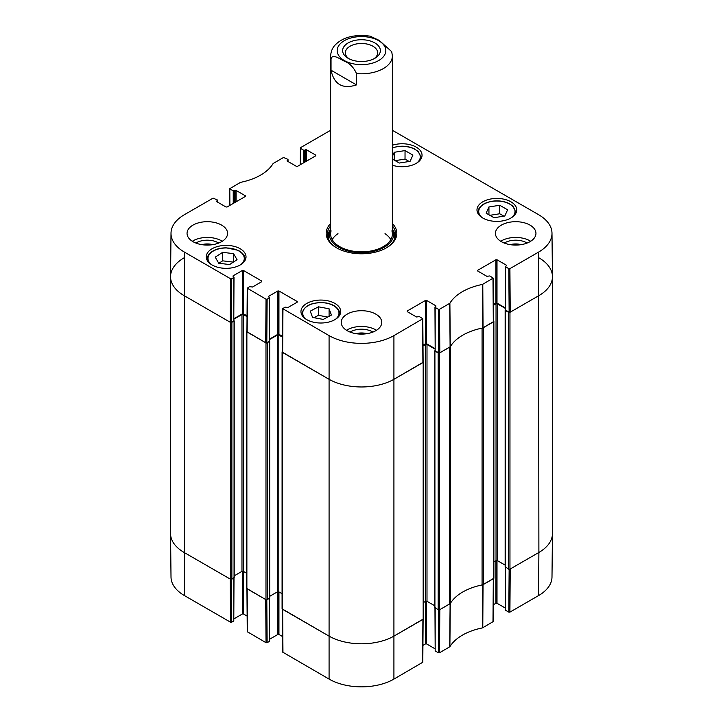 <?xml version="1.0" encoding="UTF-8"?>
<svg xmlns="http://www.w3.org/2000/svg" width="723" height="723" viewBox="0 0 723 723"><rect width="100%" height="100%" fill="white"/><g stroke="black" fill="none" stroke-linecap="round" stroke-linejoin="round"><path stroke-width="1.08" d="M438.725 609.959L438.4 652.788L439.494 652.788L449.887 646.724A52.562 30.348 180 0 1 482.485 627.898L493.213 621.59L493.538 578.635M438.4 652.788L435.183 650.926L435.183 608.07M434.957 607.935L435.183 650.926M434.957 648.748L426.588 643.913L426.588 601.156M425.495 601.373L425.495 643.913L426.588 643.913M425.495 643.913L422.928 645.395M282.404 609.2L282.729 652.155L329.082 679.096A45.847 26.471 0 0 0 393.918 679.096L422.801 662.241L423.127 619.286M282.612 636.574L278.942 634.46L278.942 591.92M277.858 591.703L277.858 634.46L278.942 634.46M277.858 634.46L269.489 639.295M269.254 598.617L269.254 641.473L269.489 598.481M269.254 641.473L267.13 642.702L266.805 599.873M246.932 588.721L247.257 631.676L266.037 642.702L267.13 642.702M247.139 616.095L243.47 613.981L243.47 571.432M242.377 571.215L242.377 613.981L243.47 613.981M242.377 613.981L234.008 618.807M233.782 578.129L233.782 620.985L234.008 578.002M233.782 620.985L231.649 622.214L231.324 579.394M230.565 622.214L230.23 579.078L184.112 552.453A46.317 26.742 180 0 1 170.547 533.71L171.008 577.035A45.847 26.471 0 0 0 184.437 595.589L230.565 622.214L231.649 622.214M538.563 595.589A45.847 26.471 0 0 0 551.992 577.035L552.453 533.71A46.317 26.742 180 0 1 538.888 552.453L510.23 568.992L509.905 612.137L538.563 595.589L538.888 552.453A46.317 26.742 0 0 0 552.453 533.547L552.453 276.719A46.317 26.742 180 0 1 538.888 295.626A46.317 26.742 0 0 0 552.453 276.557L551.992 233.222A45.847 26.471 180 0 1 538.563 252.11L509.905 268.649L508.811 268.649L509.137 312.164L510.23 312.164L538.888 295.626L509.959 312.327A0.967 0.56 180 0 1 508.594 312.327L505.323 310.438L505.395 309.923M509.137 569.308L508.811 612.137L509.905 612.137M508.811 612.137L505.594 610.275L505.594 567.419M505.368 567.284L505.594 610.275M505.368 608.097L496.999 603.262L496.999 560.506M495.906 560.723L495.906 603.262L496.999 603.262M495.906 603.262L493.339 604.744M493.538 578.445L482.738 584.808A52.101 30.077 0 0 0 482.349 584.88M266.037 642.702L265.712 599.557L246.932 588.531M423.127 619.096L394.252 635.96A46.317 26.742 180 0 1 328.748 635.96L282.404 609.019M450.42 603.316A52.101 30.077 0 0 0 450.284 603.542L439.819 609.643L439.494 652.788M392.372 156.412L394.234 152.282L405.034 150.592L412.896 155.129L410.086 161.346L399.295 163.037L392.372 159.042M392.372 145.251A19.873 11.478 180 0 1 422.042 155.237A19.873 11.478 180 0 1 392.372 165.224M229.625 264.555L218.744 263.235L215.219 257.144L222.657 252.327L233.538 253.646L237.063 259.738L229.625 264.555M482.801 218.03A19.873 11.478 180 0 1 476.981 209.914A19.873 11.478 180 0 1 496.864 198.436A19.873 11.478 180 0 1 516.737 209.914A19.873 11.478 180 0 1 504.464 220.515A19.873 11.478 180 0 1 482.801 218.03M212.083 264.98A19.873 11.478 180 0 1 206.263 256.864A19.873 11.478 180 0 1 226.136 245.386A19.873 11.478 180 0 1 246.019 256.864A19.873 11.478 180 0 1 233.746 267.465A19.873 11.478 180 0 1 212.083 264.98M229.887 205.386L229.787 188.667L240.515 182.359A52.562 30.348 0 0 0 273.113 163.534L283.506 157.478L287.817 159.331L287.817 161.383M230.013 188.992L233.24 190.845L233.24 203.452M234.324 202.82L234.324 190.845L233.24 190.845M234.324 190.845L235.011 190.456L235.011 202.431M236.105 201.798L236.105 190.456L235.011 190.456M236.105 190.456L245.377 195.806L245.377 196.439L245.377 195.806M245.377 196.439L227.094 206.995L226.001 206.995L216.728 201.636L216.728 201.012L216.728 201.636M216.728 201.012L217.406 200.614L217.406 202.033M231.649 278.735L233.782 277.505L233.782 320.831L231.324 322.25L231.649 278.735L230.565 278.735L184.437 252.11A45.847 26.471 180 0 1 171.008 233.222A45.847 26.471 180 0 1 184.437 214.668L213.095 198.129L217.406 199.982L217.406 200.614M233.095 276.484L233.782 277.505M233.095 275.852L242.377 270.492L242.377 313.827L243.47 313.827L243.47 270.492L242.377 270.492M243.47 270.492L261.753 281.048L261.753 281.681L261.753 281.048M261.753 281.681L252.472 287.04L249.607 286.642L247.257 288.188L246.932 331.703L265.712 342.738L266.805 342.738L267.13 299.214L266.037 299.214L247.257 288.188M267.13 299.214L269.254 297.984L269.254 341.319L269.254 297.984M268.576 296.963L268.576 296.331L269.489 297.668M268.576 296.331L277.858 290.98L277.858 334.306L278.942 334.306L278.942 290.98L277.858 290.98M278.942 290.98L297.234 301.536L297.234 302.16L297.234 301.536M297.234 302.16L287.953 307.519L285.088 307.13L282.729 308.667L282.404 352.182L328.748 379.132A46.317 26.742 0 0 0 394.252 379.132L423.127 362.268L422.801 318.753L393.918 335.617A45.847 26.471 180 0 1 329.082 335.617L282.729 308.667M407.212 311.613L407.212 310.989L407.212 311.613L416.493 316.972L419.358 316.584L422.801 318.753M407.212 310.989L425.495 300.434L425.495 343.759L426.588 343.759L426.588 300.434L425.495 300.434M426.588 300.434L435.87 305.784L435.87 306.416L435.87 305.784M435.87 306.416L435.183 307.438L438.4 309.299L438.734 352.815L439.819 352.815L450.284 346.715A52.101 30.077 180 0 1 482.738 327.98L493.538 321.618L493.213 278.102L482.485 284.419A52.562 30.348 0 0 0 449.887 303.235L439.494 309.299L438.4 309.299M477.623 270.962L477.623 270.339L477.623 270.962L486.895 276.322L489.76 275.933L493.213 278.102M477.623 270.339L495.906 259.783L495.906 303.109L496.999 303.109L496.999 259.783L495.906 259.783M496.999 259.783L506.272 265.133L506.272 265.766L506.272 265.133M506.272 265.766L505.594 266.787L508.811 268.649M392.372 130.312A45.847 26.471 180 0 1 393.918 131.161L538.563 214.668A45.847 26.471 180 0 1 551.992 233.222M300.298 164.736L300.425 147.709L329.082 131.161A45.847 26.471 180 0 1 330.628 130.312M300.425 148.342L303.642 150.194L303.642 162.802M304.735 162.169L304.735 150.194L303.642 150.194M304.735 150.194L305.422 149.806L305.422 161.78M306.507 161.148L306.507 149.806L305.422 149.806M306.507 149.806L315.788 155.156L315.788 155.788L315.788 155.156M315.788 155.788L297.505 166.344L296.412 166.344L287.13 160.994L287.13 160.361L287.13 160.994M287.13 160.361L287.817 159.964M330.628 223.488A35.31 20.389 0 0 0 336.529 247.808A35.31 20.389 0 0 0 386.471 247.808A35.31 20.389 0 0 0 392.372 223.488M192.987 241.663A20.262 11.695 180 0 1 187.049 233.384A20.262 11.695 180 0 1 207.311 221.69A20.262 11.695 180 0 1 227.573 233.384A20.262 11.695 180 0 1 215.065 244.193A20.262 11.695 180 0 1 192.987 241.663M347.176 330.682A20.262 11.695 180 0 1 341.238 322.413A20.262 11.695 180 0 1 361.5 310.709A20.262 11.695 180 0 1 381.762 322.413A20.262 11.695 180 0 1 369.254 333.213A20.262 11.695 180 0 1 347.176 330.682M501.364 241.663A20.262 11.695 180 0 1 495.427 233.384A20.262 11.695 180 0 1 515.689 221.69A20.262 11.695 180 0 1 535.951 233.384A20.262 11.695 180 0 1 523.443 244.193A20.262 11.695 180 0 1 501.364 241.663M306.787 319.656A19.873 11.478 180 0 1 300.958 311.541A19.873 11.478 180 0 1 320.84 300.063A19.873 11.478 180 0 1 340.714 311.541A19.873 11.478 180 0 1 328.441 322.142A19.873 11.478 180 0 1 306.787 319.656M510.601 244.708A12.824 7.402 180 0 1 520.786 244.708M202.214 244.708A12.824 7.402 180 0 1 212.399 244.708M356.412 333.728A12.824 7.402 180 0 1 366.588 333.728M409.164 161.491L405.034 159.096L395.156 160.651M405.034 150.592L405.034 159.096M394.234 152.282L394.234 160.117M233.538 253.646L233.538 262.024M233.366 262.133L222.657 260.831L218.915 263.253M222.657 252.327L222.657 260.831M493.99 217.713L486.127 213.168L488.938 206.959L499.729 205.269L507.591 209.806L504.79 216.014L493.99 217.713M503.868 216.159L499.729 213.773L489.86 215.318M499.729 205.269L499.729 213.773M488.938 206.959L488.938 214.785M312.58 317.442L310.239 311.161L318.436 306.823L329.092 308.784L331.432 315.065L323.235 319.403L312.58 317.442M329.092 308.784L329.092 316.303M327.7 317.036L318.436 315.336L313.972 317.695M318.436 306.823L318.436 315.336M329.959 230.239A34.153 19.72 0 0 0 327.474 236.069M395.526 236.069A34.153 19.72 0 0 0 393.041 230.239M330.628 228.721A32.237 18.608 0 0 0 329.769 230.8A32.237 18.608 0 0 0 346.579 250.574A32.237 18.608 0 0 0 384.293 247.239A32.237 18.608 0 0 0 393.231 230.8A32.237 18.608 0 0 0 392.372 228.721M331.107 230.872A30.872 17.822 0 0 0 347.203 249.815A30.872 17.822 0 0 0 383.335 246.624A30.872 17.822 0 0 0 391.893 230.872M390.809 239.62A30.872 17.822 0 0 0 385.016 233.674M337.984 233.674A30.872 17.822 0 0 0 332.191 239.62M509.137 312.164L505.594 310.122L505.594 266.787M505.368 266.48L505.594 310.122M505.368 307.944L496.999 303.109M495.906 303.109L493.411 304.546M438.734 352.815L435.183 350.772L435.183 307.438M434.957 307.13L435.183 350.772M434.957 348.594L426.588 343.759M425.495 343.759L423 345.196M282.521 336.367L278.942 334.306M277.858 334.306L269.489 339.141M269.254 341.319L266.805 342.738M247.049 315.888L243.47 313.827M242.377 313.827L234.008 318.653M233.782 320.831L234.008 277.189M171.008 233.222L170.547 276.557A46.317 26.742 0 0 0 184.112 295.626L230.23 322.25L231.324 322.25M527.094 243.055A15.526 8.965 0 0 0 526.669 242.801A15.526 8.965 0 0 0 504.293 243.055M510.221 244.654A12.824 7.402 180 0 1 521.156 244.654M530.673 241.265A20.262 11.695 0 0 0 500.714 241.265M218.708 243.055A15.526 8.965 0 0 0 218.292 242.801A15.526 8.965 0 0 0 195.906 243.055M201.844 244.654A12.824 7.402 180 0 1 212.779 244.654M222.286 241.265A20.262 11.695 0 0 0 192.327 241.265M372.905 332.083A15.526 8.965 0 0 0 372.481 331.83A15.526 8.965 0 0 0 350.095 332.083M356.032 333.674A12.824 7.402 180 0 1 366.968 333.674M376.475 330.284A20.262 11.695 0 0 0 346.525 330.284M392.372 225.901A34.153 19.72 180 0 1 395.653 234.333A34.153 19.72 180 0 1 386.055 248.043M336.945 248.043A34.153 19.72 180 0 1 327.347 234.333A34.153 19.72 180 0 1 330.628 225.901M349.191 58.87A16.159 9.336 180 0 1 345.341 52.824A16.159 9.336 180 0 1 361.5 43.488A16.159 9.336 180 0 1 377.659 52.824A16.159 9.336 180 0 1 373.809 58.87M348.161 58.319A18.861 10.89 0 0 0 374.839 58.319A18.861 10.89 0 0 0 374.839 42.919A18.861 10.89 0 0 0 348.161 42.919A18.861 10.89 0 0 0 348.161 58.319L348.161 58.319M331.035 70.212L331.035 58.87C332.39 53.52 339.458 58.68 343.759 60.895C349.48 63.046 353.719 67.266 356.484 73.565L356.484 84.907C342.594 89.381 334.107 84.483 331.035 70.212L356.484 84.907M356.484 73.565A30.872 17.822 180 0 0 383.335 68.577A30.872 17.822 180 0 0 392.372 55.978L391.739 51.695L379.241 40.416L370.095 36.15C354.541 34.162 342.883 37.126 335.129 45.025C334.505 45.73 331.071 48.938 330.628 55.978L330.628 234.017M538.888 257.813A46.317 26.742 180 0 1 552.453 276.719M505.323 566.787L508.594 569.155A0.967 0.56 0 0 0 509.959 569.155L538.888 552.453L538.563 252.11M505.368 308.414L497.406 303.814A0.967 0.56 0 0 0 496.041 303.814L493.411 305.332M493.872 561.898L496.041 560.641A0.967 0.56 180 0 1 497.406 560.641L505.151 565.115M493.529 320.958L493.583 320.994A0.967 0.56 180 0 1 493.583 321.78L483.515 327.591L483.515 584.419L493.583 578.608A0.967 0.56 0 0 0 493.872 578.21L493.872 321.383M482.349 328.052A3.859 2.232 180 0 1 482.078 328.115A52.101 30.077 0 0 0 450.528 346.335A3.859 2.232 180 0 1 450.42 346.489M434.912 607.437L438.183 609.805A0.967 0.56 0 0 0 439.548 609.805L449.625 603.985A3.859 2.232 0 0 0 450.528 603.163A52.101 30.077 180 0 1 482.078 584.943A3.859 2.232 0 0 0 483.515 584.419M449.625 603.985L449.625 347.157L439.548 352.978A0.967 0.56 180 0 1 438.183 352.978L434.912 351.089L434.984 350.574M434.957 349.064L426.995 344.464A0.967 0.56 0 0 0 425.63 344.464L423.009 345.983M423.461 602.548L425.63 601.292A0.967 0.56 180 0 1 426.995 601.292L434.74 605.766M423.127 361.608L423.172 361.645A0.967 0.56 180 0 1 423.172 362.431L394.252 379.132A46.317 26.742 180 0 1 328.748 379.132L282.359 352.345A0.967 0.56 180 0 1 282.359 351.559L282.413 351.532M282.078 351.956L282.078 608.775A0.967 0.56 0 0 0 282.359 609.173L328.748 635.96A46.317 26.742 0 0 0 394.252 635.96L423.172 619.259A0.967 0.56 0 0 0 423.461 618.861L423.461 362.033M282.521 337.153L278.807 335.011A0.967 0.56 0 0 0 277.442 335.011L269.489 339.611M269.697 596.312L277.442 591.839A0.967 0.56 180 0 1 278.807 591.839L282.078 593.728M269.462 341.12L267.347 342.892A0.967 0.56 180 0 1 265.983 342.892L246.877 331.866A0.967 0.56 180 0 1 246.877 331.08L246.932 331.044M246.597 331.468L246.597 588.296A0.967 0.56 0 0 0 246.877 588.685L265.983 599.719A0.967 0.56 0 0 0 267.347 599.719L269.534 597.984M247.04 316.674L243.335 314.532A0.967 0.56 0 0 0 241.97 314.532L234.008 319.132M234.225 575.824L241.97 571.36A0.967 0.56 180 0 1 243.335 571.36L246.597 573.24M233.981 320.632L231.875 322.413A0.967 0.56 180 0 1 230.51 322.413L184.112 295.626A46.317 26.742 180 0 1 170.547 276.719A46.317 26.742 180 0 1 184.112 257.813M170.547 276.719L170.547 533.547A46.317 26.742 0 0 0 184.112 552.453L230.51 579.231A0.967 0.56 0 0 0 231.875 579.231L234.053 577.505M482.738 584.808L482.485 627.898M482.783 627.79L483.036 584.699M449.887 646.724L450.284 603.542M450.104 603.705L449.697 646.895M493.312 578.762L492.987 621.907M422.901 619.412L422.575 662.557M282.955 652.471L282.63 609.326M329.082 335.617L329.082 679.096M184.437 252.11L184.437 595.589M247.483 631.983L247.158 588.847M393.918 335.617L393.918 679.096M392.372 147.998A18.138 10.474 180 0 1 397.406 146.706A18.138 10.474 180 0 1 417.117 150.89A18.138 10.474 180 0 1 416.782 163.009M211.514 264.636A18.138 10.474 180 0 1 212.598 251.477A18.138 10.474 180 0 1 237.551 250.303A18.138 10.474 180 0 1 240.768 264.636M244.817 260.795A18.915 10.917 0 0 0 245.052 259.069C244.925 255.472 242.566 252.544 237.994 250.285L226.245 247.826C220.678 247.862 215.987 249.074 212.173 251.459C208.938 253.601 207.293 256.141 207.23 259.069A18.915 10.917 0 0 0 207.465 260.795M420.84 159.168A18.915 10.917 0 0 0 421.075 157.442L418.174 151.423L414.017 148.658C409.001 146.398 403.434 145.703 397.289 146.579L392.372 147.808M482.232 217.686A18.138 10.474 180 0 1 492.101 201.383A18.138 10.474 180 0 1 511.812 205.558A18.138 10.474 180 0 1 511.486 217.686M515.535 213.845A18.915 10.917 0 0 0 515.77 212.119L512.869 206.1L508.712 203.335C503.705 201.075 498.129 200.379 491.983 201.247C483.19 202.946 478.509 206.57 477.948 212.119A18.915 10.917 0 0 0 478.183 213.845M306.218 319.313A18.138 10.474 180 0 1 306.109 307.004A18.138 10.474 180 0 1 326.344 303.136A18.138 10.474 180 0 1 335.463 319.313M339.512 315.472A18.915 10.917 0 0 0 339.747 313.746C339.25 308.405 334.83 304.826 326.489 303.009C312.264 301.69 304.076 305.269 301.925 313.746A18.915 10.917 0 0 0 302.16 315.472M395.427 236.629A33.981 19.62 0 0 0 393.222 230.754M329.778 230.754A33.981 19.62 0 0 0 327.573 236.629M394.541 239.322A33.231 19.187 0 0 0 394.207 233.936L393.231 230.8M329.769 230.8L328.793 233.936A33.231 19.187 0 0 0 328.459 239.322M483.036 327.871L482.783 284.311M482.485 284.419L482.738 327.98M492.987 278.418L493.312 321.934M450.284 346.715L449.887 303.235M449.697 303.407L450.104 346.886M439.819 352.815L439.494 309.299M230.565 278.735L230.23 322.25M247.158 332.02L247.483 288.504M282.63 352.508L282.955 308.983M266.037 299.214L265.712 342.738M422.575 319.069L422.901 362.584M510.23 312.164L509.905 268.649M378.689 60.542A24.311 14.035 180 0 1 344.311 60.542A24.311 14.035 180 0 1 344.311 40.687A24.311 14.035 180 0 1 378.689 40.687A24.311 14.035 180 0 1 378.689 60.542M331.035 58.87A30.872 17.822 180 0 1 330.628 55.978M509.959 569.155L509.959 312.327M508.594 569.155L508.594 312.327M505.323 567.257L505.323 310.438M497.406 560.641L497.406 303.814M496.041 560.641L496.041 303.814M493.583 578.608L493.583 321.78M482.078 584.943L482.078 328.115M450.528 603.163L450.528 346.335M439.548 609.805L439.548 352.978M438.183 609.805L438.183 352.978M434.912 607.907L434.912 351.089M426.995 601.292L426.995 344.464M425.63 601.292L425.63 344.464M423.172 619.259L423.172 362.431M282.359 609.173L282.359 352.345M278.807 591.839L278.807 335.011M277.442 591.839L277.442 335.011M269.534 598.454L269.534 341.636M267.347 599.719L267.347 342.892M265.983 599.719L265.983 342.892M246.877 588.685L246.877 331.866M243.335 571.36L243.335 314.532M241.97 571.36L241.97 314.532M234.053 577.975L234.053 321.148M231.875 579.231L231.875 322.413M230.51 579.231L230.51 322.413M207.23 259.069L207.23 260.397M245.052 259.069L245.052 260.397M421.075 157.442L421.075 158.771M477.948 212.119L477.948 213.448M515.77 212.119L515.77 213.448M301.925 313.746L301.925 315.065M339.747 313.746L339.747 315.065M288.043 161.518L288.043 159.647M217.632 202.169L217.632 200.298M392.372 55.978L392.372 234.017M505.151 567.022L505.151 310.203M434.74 607.672L434.74 350.845M269.697 598.219L269.697 341.392M234.225 577.74L234.225 320.913"/></g></svg>
